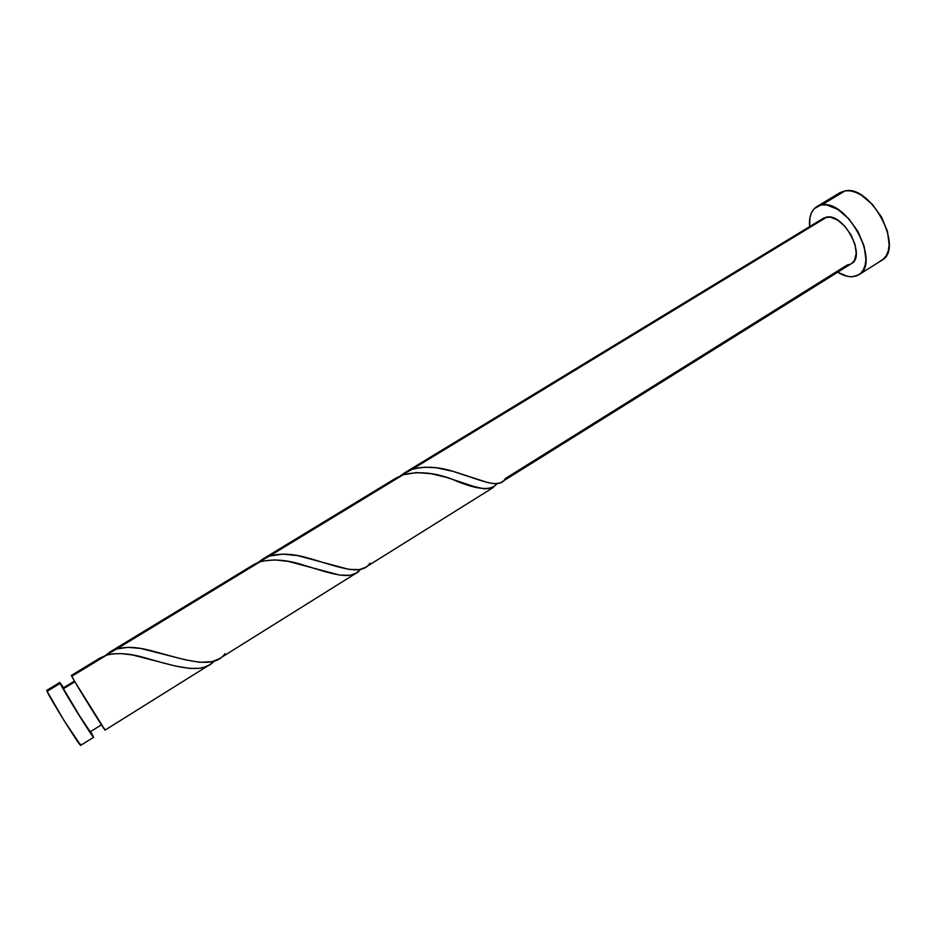<?xml version="1.0" encoding="UTF-8"?>
<svg xmlns="http://www.w3.org/2000/svg" width="936" height="936" viewBox="0 0 936 936"><rect width="100%" height="100%" fill="white"/><g stroke="black" fill="none" stroke-linecap="round" stroke-linejoin="round"><path stroke-width="1.4" d="M60.126 683.409L63.613 687.679L59.775 682.519L60.126 683.409L47.092 691.33L60.126 683.409L77.173 712.308L93.588 737.287C93.799 739.51 63.028 689.972 60.126 683.409M90.652 731.531L93.097 736.035L90.652 731.531M59.787 682.461L46.835 690.347L47.092 691.33L46.8 690.405M63.402 688.112L74.868 681.759L63.449 688.72L79.747 716.098L90.219 731.8C90.359 733.532 65.848 694.091 63.449 688.72L63.18 687.948L74.459 681.069L105.089 730.092C105.581 732.139 74.95 682.707 71.768 676.318L106.692 655.083L99.661 658.23M858.885 274.728L881.7 260.36C904.726 248.894 871.194 184.766 845.103 190.839L814.074 208.845L811.524 212.683L809.956 217.561L809.605 226.629C808.856 216.965 811.255 210.307 816.789 206.634L821.82 204.902L845.103 190.839L839.955 192.652L816.835 206.61M852.368 276.752C847.829 276.951 842.938 275.441 837.708 272.224L847.419 276.331L852.368 276.752L856.768 275.804L860.465 273.511L863.308 269.942L865.145 265.204L865.917 259.483L864.092 246.004L858.055 231.625L848.741 218.708L837.708 209.336L826.734 204.984L821.82 204.902C847.408 199.204 881.291 263.659 858.792 274.786L852.368 276.752M403.053 474.833C417.842 471.077 434 472.458 451.526 478.951C475.722 489.739 490.85 491.353 496.887 483.818L491.88 488.159L484.286 488.861L473.955 486.498L446.601 477.418L431.32 473.745L416.485 472.551L403.053 474.833L395.741 478.226L262.373 559.307L269.463 556.089L403.053 474.833L269.463 556.089L282.649 554.135L297.601 555.598L348.859 569.357L359.284 569.615L365.309 567.462L493.447 487.375M850.251 264.244L847.337 264.911L505.264 478.589C499.578 490.078 479.864 479.431 452.954 471.323C437.931 466.608 424.23 465.999 411.863 469.486L826.968 217.012L823.458 218.205L404.527 472.891L411.863 469.486L418.334 467.86L425.272 467.193L436.328 467.778L453.469 471.475L488.042 482.648L494.969 483.69L500.327 482.882L851.456 263.624C866.408 256.171 844.096 213.513 826.968 217.012L411.863 469.486L400.327 475.874L404.527 472.891M99.93 658.067L71.382 675.418L74.447 681.057M254.323 564.244L110.027 651.924L116.813 648.929L260.032 561.822L254.323 564.244M105.358 655.481L110.027 651.924M369.884 563.144C361.378 577.489 335.322 565.391 305.452 557.306C291.88 553.621 279.887 553.211 269.463 556.089L257.915 562.571L262.373 559.307M106.692 655.083C117.269 652.521 129.975 653.41 144.823 657.751C173.897 665.964 202.164 675.394 214.157 661.073L209.687 664.724L204.75 667.04L199.286 668.292L189.821 668.433L175.243 665.999L132.631 655.001L121.364 653.609L112.835 653.843L106.692 655.083L71.768 676.318L71.382 675.418M263.133 560.98L260.032 561.822L116.813 648.929L127.963 647.361L140.809 648.472L185.223 659.798L199.696 662.29L211.852 661.693L219.211 658.768L356.405 573.019L350.181 575.301L339.663 575.09L288.171 561.378L275.02 559.904L263.133 560.98M260.032 561.822C272.692 558.652 287.258 559.763 303.744 565.157C330.291 573.288 352.088 581.49 360.442 569.392L356.405 573.019M105.066 729.951L104.539 728.887M824.113 217.842L830.244 217.105L837.533 220.054L844.834 226.29L850.976 234.831L854.989 244.331L856.229 253.282L854.556 260.266L851.397 263.659M879.641 261.425L883.432 259.073L886.357 255.446L888.299 250.672L889.165 244.928L887.492 231.438L881.56 217.117L872.282 204.294L861.19 195.062L855.527 192.278L850.099 190.85L845.103 190.839L839.896 192.687M90.207 731.683L89.833 730.829M80.32 744.026L80.742 745.15M80.73 745.325L63.987 720.439L47.092 691.33C49.713 698.104 80.636 747.747 80.718 745.325L93.588 737.287M225.049 653.62C212.952 671.463 179.162 657.587 146.975 649.642C135.357 646.905 125.307 646.671 116.813 648.929L105.3 655.528M209.687 664.724L105.089 730.092M101.416 724.815L90.207 731.8M452.954 471.323L478.425 479.782M305.452 557.306L333.052 565.473M146.975 649.642L176.658 657.598"/></g></svg>
